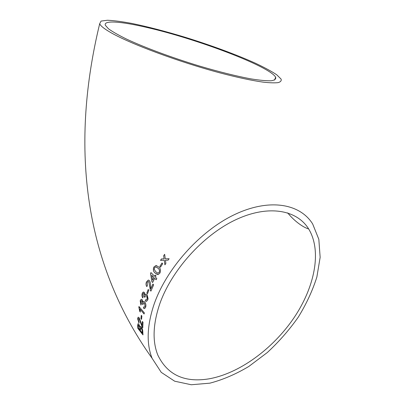 <?xml version="1.0" encoding="UTF-8"?>
<svg xmlns="http://www.w3.org/2000/svg" width="405" height="405" viewBox="0 0 405 405"><rect width="100%" height="100%" fill="white"/><g stroke="black" fill="none" stroke-linecap="round" stroke-linejoin="round"><path stroke-width="0.61" d="M143.051 292.167L142.16 293.569C141.74 295.159 141.932 296.607 142.737 297.913L143.162 296.784L142.808 294.243L143.486 293.412L144.064 293.681L144.276 296.576L144.879 297.417L145.051 296.546L145.901 295.544L146.686 295.918L147.364 297.802L147.182 299.042L146.443 299.978L145.613 299.7L145.319 300.991L146.468 301.436L147.815 299.811L148.073 298.682L147.116 294.698L146.023 294.167L145.117 294.956L144.453 292.435L143.051 292.167M110.778 32.572C130.137 43.775 179.03 62.005 220.219 72.951C237.391 77.461 252.128 80.59 263.098 82.129C269.695 82.873 274.712 83.04 278.139 82.625C280.65 81.911 281.632 80.716 281.075 79.051L276.716 74.773C271.552 71.331 264.511 67.503 255.58 63.291C236.505 54.68 211.132 45.35 185.47 37.382C165.913 31.448 148.083 26.806 131.984 23.46C122.067 21.607 113.891 20.539 107.452 20.25L101.068 21.085L99.686 23.723C100.445 25.814 104.146 28.76 110.778 32.572M153.728 305.319C165.913 268.981 199.989 230.885 234.778 214.488C269.639 197.984 300.12 203.761 312.675 223.975L318.831 239.304L320.147 257.347L316.872 277.01C312.579 290.577 306.377 303.963 298.257 317.171C289.221 330.004 278.903 341.795 267.305 352.532L248.837 366.439C235.902 374.164 222.917 379.738 209.896 383.16L191.292 384.75L174.692 381.211L161.246 372.352L152.103 358.298C146.382 343.961 146.924 326.298 153.728 305.319M168.115 260.152L169.133 258.734L165.26 258.825L164.658 254.32L163.655 255.727L164.086 258.856L161.458 258.942L160.507 260.38L164.278 260.253L164.916 264.824L165.878 263.382L165.448 260.223L168.115 260.152M160.481 267.189L162.709 263.675L162.005 262.992L159.783 266.505L160.481 267.189M153.865 267.011C152.928 269.695 153.368 271.72 155.186 273.081L158.137 274.625L159.935 273.066C160.952 270.373 160.537 268.348 158.689 266.981L156.031 265.477L153.905 267.022C152.974 269.705 153.414 271.73 155.231 273.091L155.186 273.081M155.242 275.041L154.589 276.271L150.964 272.585L150.528 273.441L151.885 281.708L152.634 282.488L154.705 278.286L156.143 279.764L156.791 278.529L155.348 277.05L156.001 275.815L155.242 275.041M146.504 281.834C145.77 283.647 145.881 285.242 146.838 286.613L147.41 285.464L147.147 282.558L148.2 281.516L148.838 281.799L150.432 290.476L150.888 291.154L153.647 284.847L152.903 284.057L150.807 288.775L150.559 285.722C150.635 283.611 150.245 281.89 149.384 280.559L148.326 280.068L146.549 281.834C145.825 283.632 145.927 285.211 146.858 286.568M147.501 293.752L148.853 290.193L148.195 289.479L146.848 293.038L147.501 293.752M142.216 299.705L141.234 299.255L140.165 300.763L140.925 305.061L141.259 303.963L140.798 301.447L141.35 300.647L141.922 300.925L142.271 303.785L142.869 304.636L143.689 302.818L144.464 303.198L145.086 306.296L144.479 307.203L143.674 306.909L143.471 308.175L144.61 308.635L145.714 307.076C146.129 305.132 145.825 303.441 144.798 302.003L143.719 301.462L142.965 302.216L142.216 299.705M140.368 312.078L139.917 309.055L144.119 314.012L144.337 312.842L138.956 306.504L139.74 311.329L140.368 312.078M141.532 319.368L141.907 316.067L141.289 315.328L140.92 318.629L141.532 319.368M137.604 318.624L138.986 323.149L139.067 322.147L138.196 319.388L138.53 318.527L139.107 318.856L142.742 327.913L143.021 322.279L142.332 321.454L142.089 325.681L139.178 317.738L138.181 317.171L137.604 318.624L138.991 323.058M138.869 324.294L137.989 323.752L137.639 325.357L137.862 328.379L142.98 334.905L142.793 331.847C142.813 330.161 142.287 328.516 141.223 326.911L140.332 326.364L139.998 326.931L138.869 324.294M146.944 27.464C121.657 21.541 103.305 19.941 105.341 25.267L108.434 28.77C112.453 31.701 118.528 35.164 126.669 39.153C144.494 47.471 171.356 57.464 198.455 65.742C218.609 71.741 237.072 76.327 251.287 78.934C259.914 80.301 266.561 80.919 271.223 80.772C274.691 80.215 276.164 79.031 275.643 77.218C269.74 66.304 196.192 38.678 146.944 27.464M159.418 304.899C170.971 270.808 202.93 235.194 235.553 219.839C268.242 204.393 296.911 209.805 308.671 228.952C322.112 251.029 314.725 287.211 293.802 318.067C272.778 348.933 239.183 373.668 208.61 378.908C184.346 382.74 167.427 374.833 157.869 355.19C152.371 341.597 152.887 324.835 159.418 304.899M138.009 323.747L137.639 325.357M137.695 325.337L137.862 328.379M137.918 328.359L142.975 334.803M140.353 326.354L139.998 326.931M139.897 329.994L139.695 327.25L138.956 325.544L138.394 325.159L138.343 327.999L139.953 329.974L139.745 327.23L139.006 325.524L138.414 325.154M142.287 333.006L142.135 330.338L141.223 328.08L140.596 327.67L140.489 330.748L142.342 332.986L142.185 330.313L141.274 328.06L140.621 327.665M138.561 318.517L139.107 318.856M139.163 318.836L140.819 323.408M140.869 323.387L142.271 327.22M142.322 327.2L142.742 327.827M142.383 321.509L142.089 325.681M138.211 317.166L137.66 318.608M141.335 315.384L140.92 318.629M140.975 318.613L141.542 319.297M144.134 313.951L139.917 309.055M138.996 306.555L138.824 307.253M138.874 307.243L139.74 311.329M139.796 311.313L140.363 311.992M141.32 299.244L140.165 300.763M140.216 300.753L140.945 304.995M141.406 300.637L141.922 300.925M141.978 300.915L142.322 303.623M142.322 303.78L142.874 304.56M143.745 302.808L144.464 303.198M144.514 303.188L145.086 306.296M145.137 306.291L144.534 307.192M143.719 306.939L143.471 308.175M143.527 308.164L144.59 308.64M143.79 301.452L142.965 302.216M143.578 291.99L142.16 293.569M142.211 293.564C141.796 295.139 141.978 296.566 142.757 297.852M143.552 293.402L144.064 293.681M144.114 293.676L144.337 296.409M144.327 296.571L144.884 297.351M145.982 295.539L146.686 295.918M146.737 295.913L147.182 299.042M147.233 299.037L146.499 299.973M145.658 299.725L145.319 300.991M145.375 300.986L146.413 301.442M146.119 294.162L145.117 294.956M148.23 289.519L146.848 293.038M146.899 293.038L147.516 293.711M148.301 281.516L148.838 281.799M148.883 281.804L149.718 286.502M149.769 286.502L150.432 290.476M150.478 290.476L150.903 291.119M152.933 284.092L150.807 288.775M148.508 280.068L146.549 281.834M155.272 275.076L154.589 276.271M150.999 272.616L150.528 273.441M150.574 273.451L151.885 281.708M151.936 281.713L152.65 282.457M156.158 279.739L154.705 278.286M152.619 280.184L153.996 277.516L151.834 275.339L152.619 280.184L153.951 277.506L151.834 275.339M155.231 273.091L157.363 274.55M156.593 265.589L156.072 265.488L153.905 267.022M157.702 273.183L159.281 272.383C159.783 270.464 159.352 269.072 158.001 268.206L156.143 266.895M154.543 267.71L154.239 269.381L155.859 271.856L157.925 273.213L159.241 272.368C159.737 270.454 159.312 269.062 157.96 268.196L155.859 266.844L154.543 267.71M162.035 263.022L159.783 266.505M159.823 266.515L160.496 267.173M169.118 258.755L165.26 258.825M164.663 254.375L163.655 255.727M163.696 255.747L164.086 258.856M164.126 258.871L161.458 258.942M161.499 258.957L160.562 260.38M164.946 264.779L164.278 260.253M99.686 23.723C71.164 141.436 81.278 259.068 152.103 358.298M275.643 77.218L274.585 80.058M287.712 212.873C293.266 219.95 302.302 227.124 308.671 228.952"/></g></svg>
